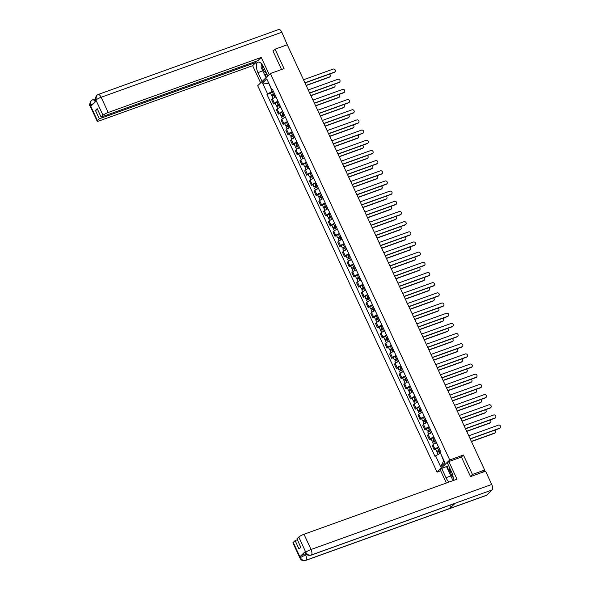 <?xml version="1.0" encoding="UTF-8"?>
<svg xmlns="http://www.w3.org/2000/svg" width="590" height="590" viewBox="0 0 590 590"><rect width="100%" height="100%" fill="white"/><g stroke="black" fill="none" stroke-linecap="round" stroke-linejoin="round"><path stroke-width="0.89" d="M440.7 470.813L437.087 472.118L449.728 459.964L270.353 73.536L284.056 68.602L275.036 49.169L287.264 44.766L484.678 470.06L472.45 474.463L463.43 455.03L449.728 459.964M270.353 73.536L257.712 85.69L437.087 472.118M485.091 471.358L484.346 471.528L483.977 470.731M484.678 470.06L482.443 472.214L484.346 471.528M470.429 476.41L472.45 474.463M275.036 49.169L273.015 51.116M276.002 96.937A3.356 0.59 155.1 0 0 272.403 98.928L271.636 99.666L273.635 103.973L274.402 103.228A3.356 0.59 -24.9 0 1 278.001 101.244M275.242 103.39L273.635 103.973M280.729 107.107A3.356 0.59 155.1 0 0 277.13 109.098L276.356 109.843L278.355 114.143L279.122 113.405A3.356 0.59 -24.9 0 1 282.721 111.414M279.962 113.568L278.355 114.143M285.449 117.285A3.356 0.59 155.1 0 0 281.85 119.269L281.076 120.013L283.075 124.313L283.849 123.576A3.356 0.59 -24.9 0 1 287.448 121.584M284.682 123.738L283.075 124.313M290.169 127.455A3.356 0.59 155.1 0 0 286.57 129.446L285.803 130.184L287.795 134.491L288.569 133.746A3.356 0.59 -24.9 0 1 292.168 131.762M289.41 133.908L287.795 134.491M294.889 137.625A3.356 0.59 155.1 0 0 291.29 139.616L290.523 140.361L292.522 144.661L293.289 143.923A3.356 0.59 -24.9 0 1 296.888 141.932M294.13 144.085L292.522 144.661M299.617 147.802A3.356 0.59 155.1 0 0 296.018 149.786L295.243 150.531L297.242 154.831L298.009 154.093A3.356 0.59 -24.9 0 1 301.608 152.102M298.85 154.256L297.242 154.831M304.337 157.972A3.356 0.59 155.1 0 0 300.738 159.964L299.963 160.701L301.962 165.008L302.736 164.263A3.356 0.59 -24.9 0 1 306.335 162.28M303.57 164.426L301.962 165.008M309.057 168.143A3.356 0.59 155.1 0 0 305.458 170.134L304.691 170.879L306.682 175.178L307.456 174.441A3.356 0.59 -24.9 0 1 311.055 172.45M308.297 174.603L306.682 175.178M313.777 178.32A3.356 0.59 155.1 0 0 310.178 180.304L309.411 181.049L311.409 185.349L312.176 184.611A3.356 0.59 -24.9 0 1 315.775 182.62M313.017 184.773L311.409 185.349M318.504 188.49A3.356 0.59 155.1 0 0 314.905 190.481L314.131 191.219L316.129 195.526L316.904 194.781A3.356 0.59 -24.9 0 1 320.503 192.797M317.737 194.943L316.129 195.526M323.224 198.66A3.356 0.59 155.1 0 0 319.625 200.652L318.851 201.397L320.849 205.696L321.624 204.959A3.356 0.59 -24.9 0 1 325.223 202.967M322.465 205.121L320.849 205.696M327.944 208.838A3.356 0.59 155.1 0 0 324.345 210.822L323.578 211.567L325.577 215.866L326.344 215.129A3.356 0.59 -24.9 0 1 329.943 213.138M327.185 215.291L325.577 215.866M332.664 219.008A3.356 0.59 155.1 0 0 329.065 220.999L328.298 221.737L330.297 226.044L331.064 225.299A3.356 0.59 -24.9 0 1 334.663 223.315M331.905 225.461L330.297 226.044M337.392 229.178A3.356 0.59 155.1 0 0 333.793 231.169L333.018 231.914L335.017 236.214L335.791 235.476A3.356 0.59 -24.9 0 1 339.39 233.485M336.625 235.639L335.017 236.214M342.112 239.356A3.356 0.59 155.1 0 0 338.513 241.34L337.738 242.084L339.737 246.384L340.511 245.647A3.356 0.59 -24.9 0 1 344.11 243.655M341.352 245.809L339.737 246.384M346.832 249.526A3.356 0.59 155.1 0 0 343.233 251.517L342.466 252.255L344.464 256.562L345.231 255.817A3.356 0.59 -24.9 0 1 348.83 253.833M346.072 255.979L344.464 256.562M351.559 259.696A3.356 0.59 155.1 0 0 347.96 261.687L347.185 262.432L349.184 266.732L349.951 265.994A3.356 0.59 -24.9 0 1 353.55 264.003M350.792 266.156L349.184 266.732M356.279 269.873A3.356 0.59 155.1 0 0 352.68 271.857L351.906 272.602L353.904 276.902L354.679 276.164A3.356 0.59 -24.9 0 1 358.278 274.173M355.512 276.327L353.904 276.902M360.999 280.044A3.356 0.59 155.1 0 0 357.4 282.035L356.626 282.772L358.624 287.079L359.399 286.334A3.356 0.59 -24.9 0 1 362.998 284.351M360.239 286.497L358.624 287.079M365.719 290.214A3.356 0.59 155.1 0 0 362.12 292.205L361.353 292.95L363.352 297.249L364.119 296.512A3.356 0.59 -24.9 0 1 367.718 294.521M364.959 296.674L363.352 297.249M370.446 300.391A3.356 0.59 155.1 0 0 366.847 302.375L366.073 303.12L368.072 307.42L368.839 306.682A3.356 0.59 -24.9 0 1 372.438 304.691M369.679 306.844L368.072 307.42M375.166 310.561A3.356 0.59 155.1 0 0 371.567 312.553L370.793 313.29L372.792 317.597L373.566 316.852A3.356 0.59 -24.9 0 1 377.165 314.868M374.399 317.014L372.792 317.597M379.886 320.731A3.356 0.59 155.1 0 0 376.287 322.723L375.52 323.468L377.512 327.767L378.286 327.03A3.356 0.59 -24.9 0 1 381.885 325.038M379.127 327.192L377.512 327.767M384.606 330.909A3.356 0.59 155.1 0 0 381.007 332.893L380.24 333.638L382.239 337.937L383.006 337.2A3.356 0.59 -24.9 0 1 386.605 335.209M383.847 337.362L382.239 337.937M389.334 341.079A3.356 0.59 155.1 0 0 385.735 343.07L384.96 343.808L386.959 348.115L387.733 347.37A3.356 0.59 -24.9 0 1 391.332 345.386M388.567 347.532L386.959 348.115M394.054 351.249A3.356 0.59 155.1 0 0 390.455 353.24L389.68 353.985L391.679 358.285L392.453 357.547A3.356 0.59 -24.9 0 1 396.052 355.556M393.287 357.71L391.679 358.285M398.774 361.427A3.356 0.59 155.1 0 0 395.175 363.411L394.408 364.155L396.399 368.455L397.173 367.718A3.356 0.59 -24.9 0 1 400.772 365.726M398.014 367.88L396.399 368.455M403.494 371.597A3.356 0.59 155.1 0 0 399.895 373.588L399.128 374.326L401.126 378.632L401.893 377.888A3.356 0.59 -24.9 0 1 405.492 375.904M402.734 378.05L401.126 378.632M408.221 381.767A3.356 0.59 155.1 0 0 404.622 383.758L403.848 384.503L405.846 388.803L406.621 388.065A3.356 0.59 -24.9 0 1 410.22 386.074M407.454 388.227L405.846 388.803M412.941 391.944A3.356 0.59 155.1 0 0 409.342 393.928L408.568 394.673L410.566 398.973L411.341 398.235A3.356 0.59 -24.9 0 1 414.94 396.244M412.181 398.398L410.566 398.973M417.661 402.115A3.356 0.59 155.1 0 0 414.062 404.106L413.295 404.843L415.294 409.15L416.061 408.405A3.356 0.59 -24.9 0 1 419.66 406.422M416.901 408.568L415.294 409.15M422.381 412.285A3.356 0.59 155.1 0 0 418.782 414.276L418.015 415.021L420.014 419.32L420.781 418.583A3.356 0.59 -24.9 0 1 424.38 416.592M421.621 418.745L420.014 419.32M427.108 422.462A3.356 0.59 155.1 0 0 423.509 424.446L422.735 425.191L424.734 429.491L425.508 428.753A3.356 0.59 -24.9 0 1 429.107 426.762M426.341 428.915L424.734 429.491M431.828 432.632A3.356 0.59 155.1 0 0 428.229 434.624L427.455 435.361L429.454 439.668L430.228 438.923A3.356 0.59 -24.9 0 1 433.827 436.939M431.069 439.085L429.454 439.668M436.548 442.802A3.356 0.59 155.1 0 0 432.949 444.794L432.182 445.539L434.181 449.838L434.948 449.101A3.356 0.59 -24.9 0 1 438.547 447.109M435.789 449.263L434.181 449.838M269.062 83.832L272.197 91.45L273.281 91.067M272.197 91.45L267.602 93.913L262.513 82.961L266.761 78.876L271.843 89.828L272.728 89.886M440.531 453.238L443.673 460.864L440.678 466.779L444.926 462.693L439.838 451.741L440.435 451.166L272.44 89.26L271.843 89.828M440.678 466.779L435.59 455.819L440.192 453.363M267.602 93.913L267.005 94.481L435 456.395L435.59 455.819M461.284 457.095L463.43 455.03M268.996 83.684L262.513 82.961M270.522 93.22L267.005 94.481M334.869 71.936A1.681 1.475 -133.9 0 1 334.25 72.4L304.978 82.932M304.905 82.762L334.574 72.083A1.681 1.475 46.1 0 0 333.188 69.082L303.511 79.768M274.586 93.884L271.533 95.41L270.449 93.058L273.428 91.384M274.512 93.729L271.533 95.41M273.214 95.632L272.772 94.68M306.114 85.373L329.522 76.943A1.681 1.475 46.1 0 0 329.493 74.111M275.029 94.835L272.049 96.517L272.964 98.486M329.81 76.796A1.681 1.475 -133.9 0 1 329.191 77.261L306.188 85.543M272.831 95.838L272.558 95.248M339.589 82.113A1.681 1.475 -133.9 0 1 338.97 82.57L309.706 93.109M309.625 92.94L339.302 82.253A1.681 1.475 46.1 0 0 337.908 79.259L308.231 89.938M344.309 92.283A1.681 1.475 -133.9 0 1 343.69 92.748L314.426 103.279M314.345 103.11L344.022 92.431A1.681 1.475 46.1 0 0 342.628 89.429L312.951 100.108M267.772 76.022L263.656 67.157A8.216 3.673 -109.8 0 0 258.029 62.157A8.216 3.673 -109.8 0 0 257.963 72.622L262.078 81.486M269.224 74.62L261.23 57.414L257.83 60.682L101.119 117.085L103.007 115.279L95.868 99.983L96.281 100.993L90.845 106.215L90.373 105.396L97.439 120.626A4.381 0.767 155.1 0 0 97.158 121.142A4.381 0.767 155.1 0 0 99.614 120.758L252.638 65.674L256.038 62.407L255.61 61.478M260.625 82.888L252.638 65.674M261.23 57.414L108.206 112.491A4.381 0.767 155.1 0 0 103.007 115.279M95.875 100.108L95.587 100.632C94.68 100.462 94.975 98.766 96.465 95.543L98.065 94.533L278.745 29.5A4.491 2.006 70.2 0 1 281.821 32.229L287.721 45.747M101.119 117.085L97.217 108.678L95.418 110.404L99.327 118.811L97.439 120.626M99.327 118.811L256.038 62.407M273.391 50.755L272.927 50.917L281.548 69.509M95.418 110.404L97.645 109.6M261.259 63.514A8.216 3.673 -109.8 0 0 261.274 65.328M266.002 77.725L264.35 74.163M265.028 74.377L266.4 77.334M96.465 95.543L95.86 99.976M95.315 101.915A4.491 2.006 70.2 0 0 92.564 99.821L91.015 100.779L90.366 105.263M450.834 475.96L445.996 477.701A8.216 3.673 -109.8 0 0 449.138 482.015M453.098 480.592A8.216 3.673 -109.8 0 0 451.682 472.236L447.382 462.973L448.843 461.579L457.014 479.183L303.99 534.26L311.055 549.489L491.736 484.456L485.577 471.181L470.518 476.602L461.439 457.044L448.843 461.579M445.996 477.701L441.696 468.438L440.243 469.839L446.365 483.018M448.651 465.694L441.696 468.438M293.223 542.394L300.288 557.624A4.381 0.767 -24.9 0 0 300 558.14L292.935 542.911A4.381 0.767 -24.9 0 1 293.223 542.394L295.103 540.58L297.331 539.784M491.736 484.456A4.491 2.006 70.2 0 1 492.045 489.958L455.17 503.233A4.491 2.006 70.2 0 1 454.838 503.432L311.033 555.197A4.491 2.006 70.2 0 0 311.358 554.991C309.027 555.566 307.191 554.703 305.856 552.41L298.783 537.048A4.381 0.767 -24.9 0 1 303.99 534.26M450.074 505.151A4.491 2.006 70.2 0 1 449.683 508.506L486.558 495.231L492.045 489.958M486.558 495.231A4.491 2.006 70.2 0 1 486.219 495.445L305.531 560.485A4.491 2.006 70.2 0 0 305.878 560.264C303.533 560.832 301.697 559.976 300.362 557.698L299.941 556.68A4.381 0.767 -24.9 0 1 305.148 553.892L305.945 553.604M305.148 553.892L305.554 554.777A4.491 2.006 70.2 0 1 305.878 560.264L449.683 508.506L455.17 503.233L311.358 554.991A4.491 2.006 70.2 0 0 311.055 549.489A4.381 0.767 155.1 0 0 305.849 552.277M295.103 540.58L299.012 548.995L300.804 547.269L296.903 538.862L298.783 537.048M305.377 551.451L305.79 552.336L305.502 552.852L305.089 551.975A4.381 0.767 -24.9 0 1 305.377 551.451L299.941 556.68M449.086 472.155L446.556 466.69M446.954 466.307L449.211 471.159M306.653 554.379L300.354 557.557M262.572 65.188A4.75 2.124 -109.8 0 0 263.487 70.107A4.75 2.124 -109.8 0 0 266.311 72.887M267.344 75.1L264.32 74.156L261.053 67.112L261.473 63.75M450.664 470.031A4.75 2.124 -109.8 0 0 453.194 477.465M453.253 479.515L452.353 479.235L449.086 472.192L449.632 467.818M279.306 104.054L276.26 105.581L275.169 103.235L278.148 101.554M279.24 103.899L276.26 105.581M277.934 105.802L277.492 104.858M310.834 95.543L334.242 87.114A1.681 1.475 46.1 0 0 334.213 84.282M279.749 105.013L276.769 106.687L277.683 108.663M334.53 86.973A1.681 1.475 -133.9 0 1 333.911 87.431L310.915 95.713M277.558 106.008L277.278 105.418M284.033 114.231L280.98 115.751L279.889 113.405L282.868 111.724M283.96 114.077L280.98 115.751M282.654 115.979L282.219 115.028M315.554 105.713L338.962 97.291A1.681 1.475 46.1 0 0 338.94 94.459M284.476 115.183L281.496 116.864L282.411 118.833M339.257 97.144A1.681 1.475 -133.9 0 1 338.638 97.608L315.635 105.883M282.278 116.186L282.005 115.596M349.029 102.453A1.681 1.475 -133.9 0 1 348.417 102.918L319.146 113.45M319.072 113.28L348.742 102.601A1.681 1.475 46.1 0 0 347.348 99.599L317.678 110.286M353.757 112.631A1.681 1.475 -133.9 0 1 353.137 113.088L323.866 123.627M323.792 123.458L353.462 112.771A1.681 1.475 46.1 0 0 352.075 109.777L322.398 120.456M358.477 122.801A1.681 1.475 -133.9 0 1 357.857 123.266L328.593 133.797M328.512 133.628L358.189 122.949A1.681 1.475 46.1 0 0 356.795 119.947L327.118 130.626M288.753 124.402L285.7 125.928L284.609 123.576L287.588 121.901M288.68 124.247L285.7 125.928M287.382 126.149L286.939 125.198M320.274 115.891L343.69 107.461A1.681 1.475 46.1 0 0 343.66 104.629M289.196 125.353L286.216 127.034L287.131 129.004M343.977 107.314A1.681 1.475 -133.9 0 1 343.358 107.778L320.355 116.06M286.998 126.356L286.725 125.766M293.473 134.572L290.42 136.098L289.336 133.753L292.316 132.072M293.4 134.417L290.42 136.098M292.102 136.32L291.659 135.376M325.002 126.061L348.41 117.631A1.681 1.475 46.1 0 0 348.38 114.799M293.916 135.53L290.936 137.204L291.851 139.181M348.697 117.491A1.681 1.475 -133.9 0 1 348.078 117.948L325.075 126.231M291.726 136.526L291.445 135.936M298.193 144.749L295.148 146.268L294.056 143.923L297.036 142.242M298.127 144.594L295.148 146.268M296.822 146.497L296.379 145.546M329.721 136.231L353.13 127.809A1.681 1.475 46.1 0 0 353.108 124.977M298.636 145.701L295.656 147.382L296.578 149.351M353.417 127.661A1.681 1.475 -133.9 0 1 352.805 128.126L329.803 136.401M296.445 146.703L296.173 146.114M363.197 132.971A1.681 1.475 -133.9 0 1 362.577 133.436L333.313 143.967M333.232 143.798L362.909 133.119A1.681 1.475 46.1 0 0 361.515 130.117L331.846 140.803M302.921 154.919L299.868 156.446L298.776 154.093L301.756 152.419M302.847 154.764L299.868 156.446M301.549 156.667L301.106 155.716M334.442 146.409L357.85 137.979A1.681 1.475 46.1 0 0 357.828 135.147M303.363 155.871L300.384 157.552L301.298 159.521M358.145 137.831A1.681 1.475 -133.9 0 1 357.525 138.296L334.523 146.578M301.166 156.874L300.893 156.284M367.917 143.149A1.681 1.475 -133.9 0 1 367.305 143.606L338.033 154.145M337.959 153.975L367.629 143.289A1.681 1.475 46.1 0 0 366.235 140.295L336.566 150.974M307.641 165.089L304.588 166.616L303.503 164.271L306.476 162.589M307.567 164.934L304.588 166.616M306.269 166.837L305.827 165.893M339.169 156.579L362.577 148.149A1.681 1.475 46.1 0 0 362.548 145.317M308.083 166.048L305.104 167.722L306.018 169.699M362.865 148.009A1.681 1.475 -133.9 0 1 362.245 148.466L339.243 156.748M305.886 167.044L305.613 166.454M372.644 153.319A1.681 1.475 -133.9 0 1 372.025 153.784L342.753 164.315M342.679 164.145L372.349 153.466A1.681 1.475 46.1 0 0 370.963 150.465L341.286 161.144M312.361 175.267L309.315 176.786L308.223 174.441L311.203 172.759M312.287 175.112L309.315 176.786M310.989 177.015L310.546 176.063M343.889 166.749L367.297 158.327A1.681 1.475 46.1 0 0 367.268 155.495M312.803 176.218L309.824 177.9L310.738 179.869M367.585 158.179A1.681 1.475 -133.9 0 1 366.965 158.644L343.963 166.918M310.613 177.221L310.333 176.631M377.364 163.489A1.681 1.475 -133.9 0 1 376.745 163.954L347.481 174.485M347.399 174.316L377.076 163.637A1.681 1.475 46.1 0 0 375.683 160.635L346.006 171.321M317.081 185.437L314.035 186.964L312.943 184.611L315.923 182.937M317.014 185.282L314.035 186.964M315.709 187.185L315.274 186.234M348.609 176.926L372.017 168.497A1.681 1.475 46.1 0 0 371.995 165.665M317.523 186.388L314.551 188.07L315.466 190.039M372.305 168.349A1.681 1.475 -133.9 0 1 371.693 168.814L348.69 177.096M315.333 187.391L315.06 186.801M382.084 173.667A1.681 1.475 -133.9 0 1 381.465 174.124L352.201 184.663M352.119 184.493L381.796 173.807A1.681 1.475 46.1 0 0 380.402 170.812L350.733 181.491M386.804 183.837A1.681 1.475 -133.9 0 1 386.192 184.301L356.921 194.833M356.847 194.663L386.516 183.984A1.681 1.475 46.1 0 0 385.123 180.983L355.453 191.662M391.531 194.007A1.681 1.475 -133.9 0 1 390.912 194.471L361.648 205.003M361.567 204.833L391.244 194.154A1.681 1.475 46.1 0 0 389.85 191.153L360.173 201.839M396.251 204.184A1.681 1.475 -133.9 0 1 395.632 204.642L366.368 215.18M366.287 215.011L395.964 204.324A1.681 1.475 46.1 0 0 394.57 201.33L364.893 212.009M400.971 214.354A1.681 1.475 -133.9 0 1 400.352 214.819L371.088 225.351M371.007 225.181L400.684 214.502A1.681 1.475 46.1 0 0 399.29 211.5L369.62 222.179M405.699 224.525A1.681 1.475 -133.9 0 1 405.079 224.989L375.808 235.521M375.734 235.351L405.404 224.672A1.681 1.475 46.1 0 0 404.017 221.67L374.34 232.357M321.808 195.607L318.755 197.134L317.663 194.789L320.643 193.107M321.734 195.452L318.755 197.134M320.436 197.355L319.994 196.411M353.329 187.096L376.737 178.667A1.681 1.475 46.1 0 0 376.715 175.835M322.251 196.566L319.271 198.24L320.186 200.217M377.032 178.527A1.681 1.475 -133.9 0 1 376.413 178.984L353.41 187.266M320.053 197.561L319.78 196.971M326.528 205.785L323.475 207.304L322.391 204.959L325.363 203.277M326.454 205.63L323.475 207.304M325.156 207.532L324.714 206.581M358.056 197.267L381.465 188.844A1.681 1.475 46.1 0 0 381.435 186.012M326.971 206.736L323.991 208.418L324.906 210.387M381.752 188.697A1.681 1.475 -133.9 0 1 381.133 189.161L358.13 197.436M324.773 207.739L324.5 207.149M331.248 215.955L328.202 217.481L327.111 215.129L330.09 213.455M331.174 215.8L328.202 217.481M329.876 217.703L329.434 216.751M362.776 207.444L386.185 199.014A1.681 1.475 46.1 0 0 386.155 196.182M331.691 216.906L328.711 218.588L329.626 220.557M386.472 198.867A1.681 1.475 -133.9 0 1 385.853 199.332L362.857 207.614M329.5 217.909L329.22 217.319M335.968 226.125L332.922 227.652L331.831 225.306L334.81 223.625M335.902 225.97L332.922 227.652M334.596 227.873L334.161 226.929M367.496 217.614L390.904 209.185A1.681 1.475 46.1 0 0 390.882 206.353M336.418 227.084L333.439 228.758L334.353 230.734M391.192 209.044A1.681 1.475 -133.9 0 1 390.58 209.502L367.577 217.784M334.22 228.079L333.947 227.489M340.695 236.302L337.642 237.822L336.551 235.476L339.53 233.795M340.622 236.148L337.642 237.822M339.324 238.05L338.881 237.099M372.216 227.784L395.625 219.362A1.681 1.475 46.1 0 0 395.602 216.53M341.138 237.254L338.159 238.935L339.073 240.904M395.92 219.215A1.681 1.475 -133.9 0 1 395.3 219.679L372.297 227.954M338.94 238.257L338.667 237.667M345.416 246.472L342.362 247.999L341.278 245.647L344.258 243.972M345.342 246.318L342.362 247.999M344.044 248.22L343.601 247.269M376.944 237.962L400.352 229.532A1.681 1.475 46.1 0 0 400.322 226.7M345.858 247.424L342.879 249.105L343.793 251.075M400.64 229.385A1.681 1.475 -133.9 0 1 400.02 229.849L377.017 238.131M343.66 248.427L343.387 247.837M410.419 234.702A1.681 1.475 -133.9 0 1 409.799 235.159L380.535 245.698M380.454 245.529L410.131 234.842A1.681 1.475 46.1 0 0 408.737 231.848L379.06 242.527M350.136 256.643L347.09 258.169L345.998 255.824L348.978 254.143M350.069 256.488L347.09 258.169M348.764 258.391L348.321 257.447M381.664 248.132L405.072 239.702A1.681 1.475 46.1 0 0 405.042 236.87M350.578 257.601L347.599 259.276L348.513 261.252M405.36 239.562A1.681 1.475 -133.9 0 1 404.74 240.019L381.745 248.302M348.388 258.597L348.107 258.007M415.139 244.872A1.681 1.475 -133.9 0 1 414.519 245.337L385.255 255.868M385.174 255.699L414.851 245.02A1.681 1.475 46.1 0 0 413.457 242.018L383.78 252.697M354.863 266.82L351.81 268.339L350.718 265.994L353.698 264.313M354.789 266.665L351.81 268.339M353.484 268.568L353.049 267.617M386.384 258.302L409.792 249.88A1.681 1.475 46.1 0 0 409.77 247.048M355.305 267.772L352.326 269.453L353.24 271.422M410.087 249.732A1.681 1.475 -133.9 0 1 409.467 250.197L386.465 258.472M353.108 268.774L352.835 268.185M419.859 255.042A1.681 1.475 -133.9 0 1 419.247 255.507L389.975 266.038M389.894 265.869L419.571 255.19A1.681 1.475 46.1 0 0 418.177 252.188L388.508 262.875M359.583 276.99L356.53 278.517L355.438 276.164L358.418 274.49M359.509 276.835L356.53 278.517M358.211 278.738L357.769 277.787M391.104 268.48L414.519 260.05A1.681 1.475 46.1 0 0 414.49 257.218M360.025 277.942L357.046 279.623L357.96 281.592M414.807 259.902A1.681 1.475 -133.9 0 1 414.187 260.367L391.185 268.649M357.828 278.945L357.555 278.355M424.586 265.22A1.681 1.475 -133.9 0 1 423.967 265.677L394.695 276.216M394.622 276.046L424.291 265.36A1.681 1.475 46.1 0 0 422.905 262.366L393.228 273.045M364.303 287.16L361.25 288.687L360.166 286.342L363.145 284.66M364.229 287.006L361.25 288.687M362.931 288.908L362.489 287.964M395.831 278.65L419.239 270.22A1.681 1.475 46.1 0 0 419.21 267.388M364.745 288.119L361.766 289.793L362.68 291.77M419.527 270.08A1.681 1.475 -133.9 0 1 418.907 270.537L395.905 278.819M362.548 289.115L362.275 288.525M429.306 275.39A1.681 1.475 -133.9 0 1 428.687 275.855L399.423 286.386M399.342 286.216L429.019 275.537A1.681 1.475 46.1 0 0 427.625 272.536L397.948 283.215M369.023 297.338L365.977 298.857L364.886 296.512L367.865 294.83M368.957 297.183L365.977 298.857M367.651 299.086L367.209 298.134M400.551 288.82L423.959 280.398A1.681 1.475 46.1 0 0 423.93 277.566M369.465 298.289L366.486 299.971L367.408 301.94M424.247 280.25A1.681 1.475 -133.9 0 1 423.635 280.715L400.632 288.989M367.275 299.292L367.002 298.702M434.026 285.56A1.681 1.475 -133.9 0 1 433.407 286.025L404.143 296.556M404.062 296.387L433.739 285.707A1.681 1.475 46.1 0 0 432.345 282.706L402.668 293.392M373.75 307.508L370.697 309.035L369.606 306.682L372.585 305.008M373.677 307.353L370.697 309.035M372.371 309.256L371.936 308.305M405.271 298.997L428.679 290.568A1.681 1.475 46.1 0 0 428.657 287.736M374.193 308.459L371.213 310.141L372.128 312.11M428.974 290.42A1.681 1.475 -133.9 0 1 428.355 290.885L405.352 299.167M371.995 309.462L371.722 308.872M438.746 295.738A1.681 1.475 -133.9 0 1 438.134 296.195L408.863 306.734M408.789 306.564L438.459 295.878A1.681 1.475 46.1 0 0 437.065 292.883L407.395 303.562M378.47 317.678L375.417 319.205L374.326 316.86L377.305 315.178M378.397 317.523L375.417 319.205M377.099 319.426L376.656 318.482M409.998 309.167L433.407 300.738A1.681 1.475 46.1 0 0 433.377 297.906M378.913 318.637L375.933 320.311L376.848 322.288M433.694 300.598A1.681 1.475 -133.9 0 1 433.075 301.055L410.072 309.337M376.715 319.632L376.442 319.043M443.474 305.908A1.681 1.475 -133.9 0 1 442.854 306.372L413.583 316.904M413.509 316.734L443.178 306.055A1.681 1.475 46.1 0 0 441.792 303.054L412.115 313.733M383.19 327.856L380.137 329.375L379.053 327.03L382.032 325.348M383.117 327.701L380.137 329.375M381.819 329.604L381.376 328.652M414.718 319.338L438.127 310.915A1.681 1.475 46.1 0 0 438.097 308.083M383.633 328.807L380.653 330.489L381.568 332.458M438.414 310.768A1.681 1.475 -133.9 0 1 437.795 311.232L414.792 319.507M381.442 329.81L381.162 329.22M448.194 316.078A1.681 1.475 -133.9 0 1 447.574 316.542L418.31 327.074M418.229 326.904L447.906 316.225A1.681 1.475 46.1 0 0 446.512 313.224L416.835 323.91M387.91 338.026L384.864 339.552L383.773 337.2L386.752 335.526M387.844 337.871L384.864 339.552M386.538 339.774L386.103 338.822M419.438 329.515L442.847 321.085A1.681 1.475 46.1 0 0 442.825 318.253M388.353 338.977L385.381 340.659L386.295 342.628M443.134 320.938A1.681 1.475 -133.9 0 1 442.522 321.403L419.52 329.685M386.162 339.98L385.89 339.39M452.914 326.255A1.681 1.475 -133.9 0 1 452.294 326.713L423.03 337.251M422.949 337.082L452.626 326.395A1.681 1.475 46.1 0 0 451.232 323.401L421.562 334.08M392.638 348.196L389.584 349.723L388.493 347.377L391.472 345.696M392.564 348.041L389.584 349.723M391.266 349.944L390.823 349M424.158 339.685L447.567 331.256A1.681 1.475 46.1 0 0 447.545 328.423M393.08 349.155L390.101 350.829L391.015 352.805M447.862 331.115A1.681 1.475 -133.9 0 1 447.242 331.573L424.24 339.855M390.882 350.15L390.61 349.56M457.634 336.425A1.681 1.475 -133.9 0 1 457.021 336.89L427.75 347.422M427.676 347.252L457.346 336.573A1.681 1.475 46.1 0 0 455.952 333.571L426.282 344.25M397.358 358.373L394.304 359.893L393.22 357.547L396.192 355.866M397.284 358.219L394.304 359.893M395.986 360.121L395.543 359.17M428.886 349.855L452.294 341.433A1.681 1.475 46.1 0 0 452.265 338.601M397.8 359.325L394.821 361.006L395.735 362.975M452.582 341.286A1.681 1.475 -133.9 0 1 451.962 341.75L428.959 350.025M395.602 360.328L395.329 359.738M462.361 346.596A1.681 1.475 -133.9 0 1 461.741 347.06L432.477 357.592M432.396 357.422L462.066 346.743A1.681 1.475 46.1 0 0 460.679 343.741L431.002 354.428M402.078 368.544L399.032 370.07L397.94 367.718L400.92 366.043M402.004 368.389L399.032 370.07M400.706 370.291L400.263 369.34M433.606 360.033L457.014 351.603A1.681 1.475 46.1 0 0 456.985 348.771M402.52 369.495L399.541 371.176L400.455 373.146M457.302 351.456A1.681 1.475 -133.9 0 1 456.682 351.92L433.68 360.202M400.33 370.498L400.05 369.908M467.081 356.773A1.681 1.475 -133.9 0 1 466.461 357.23L437.197 367.769M437.116 367.6L466.793 356.913A1.681 1.475 46.1 0 0 465.399 353.919L435.722 364.598M406.798 378.714L403.752 380.24L402.66 377.895L405.64 376.214M406.731 378.559L403.752 380.24M405.426 380.462L404.991 379.518M438.326 370.203L461.734 361.773A1.681 1.475 46.1 0 0 461.712 358.941M407.248 379.672L404.268 381.347L405.183 383.323M462.022 361.633A1.681 1.475 -133.9 0 1 461.41 362.09L438.407 370.373M405.05 380.668L404.777 380.078M471.801 366.943A1.681 1.475 -133.9 0 1 471.181 367.408L441.917 377.939M441.836 377.77L471.513 367.091A1.681 1.475 46.1 0 0 470.119 364.089L440.45 374.768M411.525 388.891L408.472 390.41L407.38 388.065L410.36 386.384M411.451 388.736L408.472 390.41M410.153 390.639L409.711 389.688M443.046 380.373L466.454 371.951A1.681 1.475 46.1 0 0 466.432 369.119M411.968 389.843L408.988 391.524L409.902 393.493M466.749 371.803A1.681 1.475 -133.9 0 1 466.13 372.268L443.127 380.543M409.77 390.846L409.497 390.255M476.528 377.113A1.681 1.475 -133.9 0 1 475.909 377.578L446.637 388.109M446.564 387.94L476.233 377.261A1.681 1.475 46.1 0 0 474.839 374.259L445.17 384.946M416.245 399.061L413.192 400.588L412.108 398.235L415.087 396.561M416.171 398.906L413.192 400.588M414.873 400.809L414.431 399.858M447.773 390.55L471.181 382.121A1.681 1.475 46.1 0 0 471.152 379.289M416.688 400.013L413.708 401.694L414.623 403.663M471.469 381.973A1.681 1.475 -133.9 0 1 470.85 382.438L447.847 390.72M414.49 401.016L414.217 400.426M481.248 387.291A1.681 1.475 -133.9 0 1 480.629 387.748L451.365 398.287M451.284 398.117L480.961 387.431A1.681 1.475 46.1 0 0 479.567 384.437L449.89 395.116M420.965 409.231L417.919 410.758L416.828 408.413L419.807 406.731M420.899 409.077L417.919 410.758M419.593 410.979L419.151 410.035M452.493 400.721L475.901 392.291A1.681 1.475 46.1 0 0 475.872 389.459M421.408 410.19L418.428 411.864L419.343 413.841M476.189 392.151A1.681 1.475 -133.9 0 1 475.57 392.608L452.574 400.89M419.217 411.186L418.937 410.596M485.968 397.461A1.681 1.475 -133.9 0 1 485.349 397.925L456.085 408.457M456.004 408.287L485.681 397.608A1.681 1.475 46.1 0 0 484.287 394.607L454.61 405.286M425.685 419.409L422.639 420.928L421.548 418.583L424.527 416.901M425.619 419.254L422.639 420.928M424.313 421.157L423.878 420.205M457.213 410.891L480.621 402.469A1.681 1.475 46.1 0 0 480.599 399.637M426.135 420.36L423.155 422.042L424.07 424.011M480.909 402.321A1.681 1.475 -133.9 0 1 480.297 402.786L457.294 411.06M423.937 421.363L423.664 420.773M490.688 407.631A1.681 1.475 -133.9 0 1 490.076 408.096L460.805 418.627M460.724 418.457L490.401 407.779A1.681 1.475 46.1 0 0 489.007 404.777L459.337 415.463M430.412 429.579L427.359 431.106L426.268 428.753L429.247 427.079M430.339 429.424L427.359 431.106M429.041 431.327L428.598 430.375M461.933 421.068L485.349 412.639A1.681 1.475 46.1 0 0 485.319 409.807M430.855 430.53L427.875 432.212L428.79 434.181M485.636 412.491A1.681 1.475 -133.9 0 1 485.017 412.956L462.014 421.238M428.657 431.533L428.384 430.943M495.416 417.809A1.681 1.475 -133.9 0 1 494.796 418.266L465.525 428.805M465.451 428.635L495.121 417.949A1.681 1.475 46.1 0 0 493.734 414.954L464.057 425.633M435.132 439.749L432.079 441.276L430.995 438.93L433.975 437.249M435.059 439.594L432.079 441.276M433.761 441.497L433.318 440.553M466.661 431.238L490.069 422.809A1.681 1.475 46.1 0 0 490.039 419.977M435.575 440.708L432.595 442.382L433.51 444.358M490.356 422.669A1.681 1.475 -133.9 0 1 489.737 423.126L466.734 431.408M433.377 441.704L433.104 441.114M500.136 427.979A1.681 1.475 -133.9 0 1 499.516 428.443L470.252 438.975M470.171 438.805L499.848 428.126A1.681 1.475 46.1 0 0 498.454 425.125L468.777 435.803M439.852 449.927L436.807 451.446L435.715 449.101L438.695 447.419M439.786 449.772L436.807 451.446M438.481 451.675L438.038 450.723M471.38 441.409L494.789 432.986A1.681 1.475 46.1 0 0 494.759 430.154M440.295 450.878L437.315 452.56L438.186 454.433M495.076 432.839A1.681 1.475 -133.9 0 1 494.457 433.303L471.462 441.578M438.104 451.881L437.824 451.291M430.228 438.923L428.229 434.624M425.508 428.753L423.509 424.446M420.781 418.583L418.782 414.276M416.061 408.405L414.062 404.106M411.341 398.235L409.342 393.928M406.621 388.065L404.622 383.758M401.893 377.888L399.895 373.588M397.173 367.718L395.175 363.411M392.453 357.547L390.455 353.24M387.733 347.37L385.735 343.07M383.006 337.2L381.007 332.893M378.286 327.03L376.287 322.723M373.566 316.852L371.567 312.553M368.839 306.682L366.847 302.375M364.119 296.512L362.12 292.205M359.399 286.334L357.4 282.035M354.679 276.164L352.68 271.857M349.951 265.994L347.96 261.687M345.231 255.817L343.233 251.517M340.511 245.647L338.513 241.34M335.791 235.476L333.793 231.169M331.064 225.299L329.065 220.999M326.344 215.129L324.345 210.822M321.624 204.959L319.625 200.652M316.904 194.781L314.905 190.481M312.176 184.611L310.178 180.304M307.456 174.441L305.458 170.134M302.736 164.263L300.738 159.964M298.009 154.093L296.018 149.786M293.289 143.923L291.29 139.616M288.569 133.746L286.57 129.446M283.849 123.576L281.85 119.269M279.122 113.405L277.13 109.098M274.402 103.228L272.403 98.928M434.948 449.101L432.949 444.794M273.399 94.201L272.307 91.848M274.888 97.416L273.915 95.307M281.821 32.229L101.141 97.269L108.206 112.491M262.801 70.881L257.963 72.622M98.065 94.533A4.491 2.006 70.2 0 1 101.141 97.269A4.381 0.767 155.1 0 0 95.934 100.049M97.158 121.142L90.086 105.912A4.381 0.767 -24.9 0 1 90.373 105.396M93.928 103.257L90.44 105.337M278.119 104.371L277.027 102.026M279.616 107.594L278.635 105.477M282.839 114.541L281.755 112.196M284.336 117.764L283.355 115.655M287.566 124.719L286.475 122.366M289.056 127.934L288.075 125.825M292.286 134.889L291.195 132.543M293.776 138.112L292.802 135.995M297.006 145.059L295.915 142.714M298.503 148.282L297.522 146.173M301.726 155.236L300.642 152.884M303.223 158.452L302.242 156.343M306.453 165.407L305.362 163.061M307.943 168.629L306.962 166.513M311.173 175.577L310.082 173.231M312.663 178.8L311.69 176.69M315.893 185.754L314.802 183.402M317.391 188.97L316.41 186.86M320.613 195.924L319.529 193.579M322.111 199.147L321.13 197.031M325.341 206.094L324.249 203.749M326.831 209.317L325.85 207.208M330.061 216.272L328.969 213.919M331.558 219.487L330.577 217.378M334.781 226.442L333.689 224.097M336.278 229.665L335.297 227.548M339.501 236.612L338.417 234.267M340.998 239.835L340.017 237.726M344.228 246.79L343.137 244.437M345.718 250.005L344.744 247.896M348.948 256.96L347.857 254.615M350.445 260.183L349.464 258.066M353.668 267.13L352.584 264.785M355.165 270.353L354.184 268.244M358.396 277.307L357.304 274.955M359.885 280.523L358.904 278.414M363.116 287.478L362.024 285.132M364.605 290.7L363.632 288.584M367.836 297.648L366.744 295.302M369.333 300.87L368.352 298.761M372.556 307.825L371.471 305.473M374.053 311.041L373.072 308.931M377.283 317.995L376.191 315.65M378.773 321.218L377.792 319.102M382.003 328.165L380.911 325.82M383.493 331.388L382.519 329.279M386.723 338.343L385.631 335.99M388.22 341.558L387.239 339.449M391.443 348.513L390.359 346.168M392.94 351.736L391.959 349.619M396.17 358.683L395.079 356.338M397.66 361.906L396.679 359.797M400.89 368.861L399.799 366.508M402.387 372.076L401.406 369.967M405.61 379.031L404.519 376.685M407.107 382.254L406.126 380.137M410.33 389.201L409.246 386.856M411.827 392.424L410.847 390.315M415.058 399.378L413.966 397.026M416.547 402.594L415.567 400.485M419.778 409.549L418.686 407.203M421.275 412.771L420.294 410.655M424.498 419.719L423.406 417.373M425.995 422.942L425.014 420.832M429.225 429.896L428.134 427.544M430.715 433.112L429.734 431.002M433.945 440.066L432.853 437.721M435.435 443.289L434.461 441.173M438.665 450.236L437.574 447.891M440.133 453.393L439.181 451.35M484.589 470.149L485.142 471.344M92.564 99.821L95.16 98.884M95.587 100.632L95.919 101.34M90.086 105.912C89.164 105.758 89.474 104.047 91.015 100.779M300 558.14C300.686 558.553 300.406 561.193 305.531 560.485M305.502 552.852C306.173 553.265 305.945 555.928 311.033 555.197"/></g></svg>
